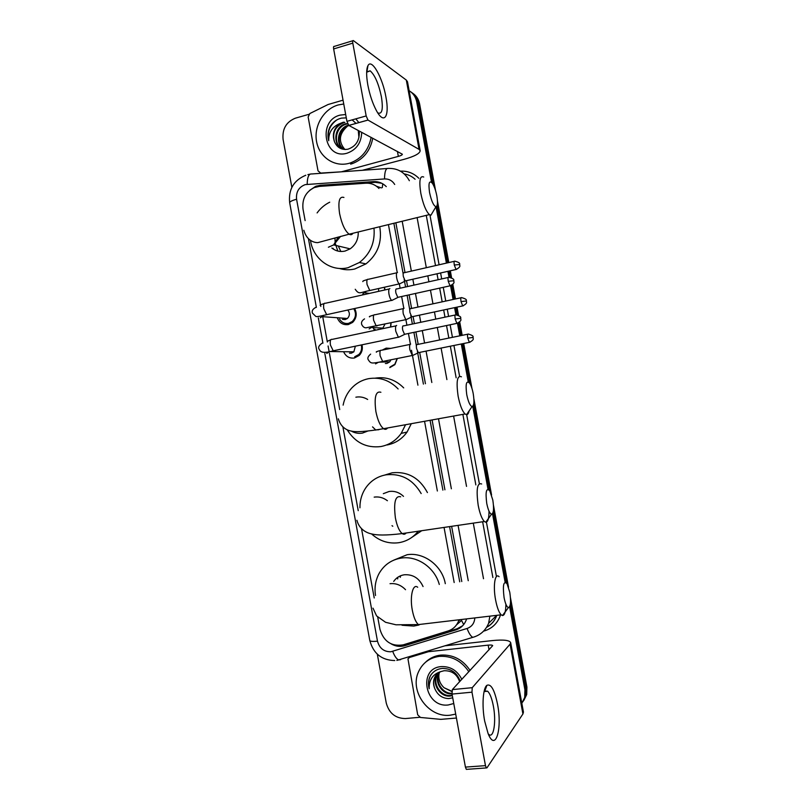 <?xml version="1.0" encoding="UTF-8"?>
<svg xmlns="http://www.w3.org/2000/svg" width="810" height="810" viewBox="0 0 810 810"><rect width="100%" height="100%" fill="white"/><g stroke="black" fill="none" stroke-linecap="round" stroke-linejoin="round"><path stroke-width="1.21" d="M382.087 350.153L386.188 348.128L390.714 348.381M397.356 358.506L394.875 364.652L389.762 367.639M391.088 322.815L390.754 326.977M384.507 287.206L384.942 289.94M361.989 344.807C362.931 348.908 362.009 352.441 359.225 355.418L354.466 357.979C349.566 358.617 345.971 356.602 343.683 351.915M354.648 308.519C357.25 313.703 356.552 318.35 352.563 322.441L348.341 324.567C343.055 325.235 339.37 322.967 337.264 317.743M378.989 188.487C375.374 184.72 371.02 182.969 365.907 183.212L319.241 186.411L314.229 187.586C305.674 191.95 301.938 199.138 303.021 209.152L305.127 220.603M459.726 581.803L449.591 526.611M442.888 490.131L430.059 420.299M423.417 384.102L417.403 351.358M416.38 345.819L413.91 332.343M412.381 324.051L410.791 315.373M409.769 309.845L407.106 295.306M405.577 286.993L404.18 279.409M403.167 273.871L393.873 223.276M381.277 187.9L376.427 186.219M456.516 624.885L461.538 620.43L463.674 624.551M454.167 582.532L444.052 527.431M437.359 491.002L424.551 421.291M417.919 385.165L411.51 350.254M410.427 344.341L408.432 333.487M406.914 325.205L405.911 319.758M403.795 308.245L401.638 296.511M400.12 288.208L399.33 283.925M397.214 272.423L388.435 224.603M377.733 617.19L379.961 629.329C383.717 641.56 391.473 646.734 403.238 644.841L448.092 630.97C453.043 629.329 456.526 626.039 458.541 621.108L458.986 619.792M308.448 238.778L320.568 304.945M320.74 305.886L320.831 306.423M322.512 315.586L322.643 316.305M322.694 316.548L327.351 342.033M328.08 345.971L329.214 352.158M329.437 353.393L339.714 409.556M342.913 426.992L358.233 510.644M361.543 528.778L374.22 597.972M366.869 293.979L366.586 293.028M374.534 330.409L373.015 327.554M509.632 606.761L524.931 689.907L525.923 688.5L525.71 695.962L522.875 701.794L525.71 695.962L525.923 688.5L510.371 603.966L525.923 688.5L526.915 687.103L526.702 694.545L523.878 700.336M409.141 90.7C413.211 93.231 415.743 96.997 416.755 101.999L418.203 103.012L433.218 184.66L418.203 103.012C417.231 98.202 414.831 94.527 410.984 91.986C414.831 94.527 417.231 98.202 418.203 103.012L419.62 104.014L435.557 190.583M437.066 205.578L447.606 262.845L437.066 205.578M449.115 271.046L450.269 277.314L449.115 271.046M451.727 285.252L454.299 299.214L451.727 285.252M455.807 307.385L457.184 314.867L455.807 307.385M458.632 322.785L460.991 335.593L458.632 322.785M462.49 343.744L469.79 383.403L462.49 343.744M473.647 404.372L489.463 490.313L473.647 404.372M493.32 511.312L506.503 582.937L493.32 511.312M412.442 93.039C416.269 95.57 418.659 99.235 419.62 104.014M437.451 200.92L448.801 262.572M450.309 270.783L451.585 277.719M452.81 284.381L455.493 298.951M457.002 307.132L458.5 315.272M459.716 321.914L462.186 335.34M463.695 343.501L471.977 388.517M473.88 398.884L491.569 495.001M493.482 505.379L508.538 587.25M510.452 597.648L526.915 687.103M386.279 186.614C382.725 183.04 378.472 181.379 373.511 181.622L320.385 185.277L315.627 186.361L309.582 190.421M291.853 187.323L283.085 139.391C282.133 128.942 286.254 121.864 295.437 118.159L308.833 114.342M419.732 717.285L405.405 718.561C395.472 718.399 389.083 713.225 386.259 703.039L377.318 654.186M524.931 689.907L524.708 697.4L521.832 703.293M416.755 101.999L431.527 182.26M436.023 206.712L446.401 263.118M447.91 271.32L449.013 277.293M450.593 285.879L453.094 299.467M454.592 307.638L455.919 314.857M457.498 323.392L459.786 335.836M461.285 343.987L468.241 381.814M472.757 406.326L487.995 489.169M492.51 513.722L505.106 582.177M431.406 674.254L429.918 676.694M461.771 581.539L451.626 526.318M444.923 489.807L432.084 419.934M425.432 383.717L419.681 352.401M418.203 344.351L415.915 331.928M414.396 323.625L413.09 316.507M411.601 308.448L409.111 294.86M407.582 286.537L406.498 280.645M405.01 272.545L395.867 222.79M391.24 643.95C395.655 646.431 400.16 647.008 404.757 645.692L455.817 629.927C460.768 628.276 464.241 624.986 466.226 620.035L466.611 618.891M462.53 625.846L457.144 628.732L406.266 644.456L402.104 645.145M319.515 186.391L375.172 182.331L381.733 183.252M371.132 137.356C368.661 149.961 361.837 158.446 350.679 162.82L348.897 163.367C334.327 167.336 319.302 157.099 316.568 141.598C313.632 126.157 323.635 109.016 338.185 104.956L343.754 103.994M361.716 132.324C361.29 142.904 356.4 149.87 347.034 153.201C324.486 160.198 317.236 120.629 340.048 115.121L345.678 114.504M355.813 118.857L358.891 122.624M334.429 141.608C331.958 134.126 333.912 128.061 340.281 123.424L343.41 122.178L344.888 122.371L344.098 122.553C335.34 126.137 332.11 132.496 334.429 141.608C337.102 147.673 341.597 150.204 347.935 149.202C356.025 146.387 359.802 140.322 359.265 131.018M356.076 123.403L352.137 119.88M346.295 117.865L341.445 118.118C336.413 119.364 332.546 122.381 329.842 127.16C327.827 131.635 327.453 136.161 328.728 140.727C328.506 132.314 332.363 126.542 340.281 123.424M358.921 137.69L358.263 130.481M345.445 149.506C332.475 148.878 332.606 126.431 346.143 123.647L347.611 123.839L346.822 124.011C335.36 126.33 332.647 144.393 342.367 148.726M349.08 125.57C338.651 128.091 335.654 144.018 343.794 149.212M348.513 125.185C337.831 127.666 334.905 144.109 343.43 149.111M344.837 149.425C338.216 141.578 339.005 133.903 347.217 126.421M372.762 138.237C370.302 150.781 363.508 159.236 352.391 163.59L350.619 164.126M336.808 119.931C329.66 125.277 326.967 132.212 328.728 140.727M367.841 85.06C366.211 75.644 366.242 69.174 367.953 65.65C371.638 57.976 382.644 77.709 385.925 97.018C389.772 116.529 384.142 125.307 376.275 110.342C372.549 103.255 369.735 94.821 367.841 85.06M377.683 112.742L378.007 112.965C382.168 114.453 383.292 109.026 381.378 96.674C378.604 83.602 374.858 74.996 370.15 70.834L366.647 72.222M340.868 171.852L320.73 173.087L318.016 170.839L308.144 116.994L309.825 113.542L328.08 104.51L343.045 100.167M362.364 170.302L404.008 159.347C414.578 156.401 419.965 153.505 420.167 150.66L419.064 149.374L368.003 120.082L348.816 125.428L402.357 154.224C402.317 154.923 400.98 155.641 398.338 156.381L341.435 171.811M420.167 150.66L407.491 81.749L406.306 80.069L353.352 40.581C352.684 40.328 352.492 41.168 352.796 43.122L333.649 48.944C333.356 47 333.558 46.16 334.257 46.403L352.785 40.753M348.816 125.428L346.933 121.338L366.171 115.951L352.796 43.122M366.171 115.951L367.973 120.062L348.776 125.408M346.933 121.338L333.649 48.944M455.706 714.106L450.147 715.21C428.601 717.994 409.242 691.082 418.557 671.733C422.678 662.853 429.604 657.74 439.354 656.373C451.575 655.654 461.406 660.768 468.828 671.733M425.503 662.266C429.685 658.196 434.747 655.806 440.701 655.108C452.881 654.379 462.672 659.482 470.073 670.396M453.762 703.515L448.264 704.973C424.906 708.021 417.606 668.169 441.227 666.61C450.451 666.265 457.316 670.508 461.811 679.347M437.268 673.859L434.727 677.737C433.37 681.058 433.36 684.612 434.697 688.378C437.461 694.929 442.138 698.331 448.73 698.585L452.719 697.825M460.181 681.119C456.982 672.705 451.059 668.473 442.402 668.422C437.218 668.908 433.228 671.328 430.434 675.662L429.685 677.241C428.237 680.896 428.075 684.723 429.199 688.733C428.905 679.843 432.783 674.133 440.842 671.591C437.856 672.837 435.719 674.973 434.454 678.01L434.727 677.737M438.412 672.918L436.873 675.611C432.712 684.47 441.166 696.559 450.461 695.496L452.243 695.233M438.109 673.14L436.337 676.137C432.175 685.017 440.64 697.126 449.945 696.063L452.314 695.638M459.614 681.736C457.053 674.214 451.869 670.548 444.052 670.741L440.842 671.591M439.668 672.138L438.99 673.515C435 682.081 442.776 693.826 451.909 693.289M439.344 672.32L438.463 674.031C434.322 682.85 442.736 694.879 451.98 693.816M451.869 691.284L444.062 687.731L451.848 691.558M444.062 687.731C439.476 683.356 437.906 678.213 439.354 672.31M434.697 688.378C433.249 684.825 433.168 681.372 434.454 678.01M429.685 677.241L429.918 677.008C428.419 680.572 428.176 684.49 429.199 688.733M429.553 192.527C431.406 201.042 433.552 205.77 435.972 206.712C437.633 206.115 437.916 202.51 436.833 195.909C435.76 190.451 434.292 186.26 432.418 183.323C429.219 179.941 428.267 183.009 429.553 192.527M433.097 211.562L430.92 215.237L429.381 214.609C425.898 211.137 423.033 204.009 420.805 193.246C418.932 180.711 419.904 175.304 423.711 177.036M331.827 248.022C335.745 251.11 340.149 252.123 345.019 251.08L350.133 248.852C355.752 244.812 358.455 239.183 358.233 231.974M340.838 251.485L338.307 246.017M337.233 238.95L337.284 237.32M333.396 249.156L333.113 248.316M373.987 228.126C375.182 242.484 370.312 253.945 359.397 262.511L348.067 267.695C330.885 272.089 312.923 258.856 310.503 240.388M317.095 212.929C320.497 208.251 324.709 204.677 329.721 202.196M379.748 226.729C382.33 242.079 377.733 254.472 365.938 263.898L354.77 268.991C349.505 270.186 344.351 269.993 339.279 268.424M337.8 251.049L335.35 243.638M335.127 242.048L334.975 238.008M466.742 394.642C468.241 401.811 470.013 405.79 472.058 406.579C474.063 405.85 474.447 401.547 473.222 393.65C472.362 389.164 471.207 385.742 469.77 383.363C466.358 379.92 465.355 383.677 466.742 394.642M469.091 410.923C468.575 413.454 467.714 414.71 466.519 414.69L465.051 413.981C462.237 411.105 459.918 405.172 458.126 396.191C456.07 381.51 457.184 375.05 461.457 376.802M405.547 424.724L401.193 433.39C396.019 440.569 389.235 444.953 380.852 446.553C366.424 448.244 355.185 442.635 347.136 429.735M343.126 405.121C344.412 398.621 347.217 392.982 351.55 388.223C356.218 383.241 361.847 380.062 368.418 378.705C379.809 376.822 389.721 380.244 398.145 388.962M377.804 429.897L380.305 429.219M375.233 378.149C386.097 376.488 395.594 379.738 403.704 387.889M411.318 423.681L407.086 432.024C401.983 439.091 395.3 443.414 387.038 444.984M375.891 430.12L372.539 426.87M486.739 503.385C488.086 509.925 489.675 513.55 491.528 514.249C493.675 513.398 494.1 508.66 492.804 500.033L489.767 490.779C486.314 487.407 485.301 491.609 486.739 503.385M488.997 511.14C489.027 518.349 487.954 522.055 485.757 522.237L484.35 521.508C481.869 518.916 479.814 513.54 478.204 505.369C476.057 489.493 477.211 482.365 481.656 483.985M403.501 496.368C399.31 492.389 394.51 490.759 389.094 491.488L383.312 493.675M392.789 526.237L392 525.68M418.223 531.218C413.059 537.648 406.488 541.495 398.49 542.751C388.385 543.945 379.384 540.989 371.496 533.881M359.934 507.809C359.863 500.367 361.837 493.665 365.857 487.721C370.879 480.664 377.612 476.361 386.036 474.822C401.203 473.212 412.918 479.459 421.18 493.574M384.649 475.085L392.141 472.797C407.724 471.228 419.479 477.819 427.427 492.581M421.747 530.702L411.197 537.82M504.073 597.588C505.298 603.642 506.746 606.994 508.427 607.621C510.685 606.619 511.13 601.476 509.763 592.201L507.05 583.726C503.577 580.497 502.585 585.114 504.073 597.588M505.885 604.199C505.815 611.621 504.67 615.397 502.473 615.539L501.147 614.82C498.919 612.451 497.067 607.51 495.599 599.967C492.875 585.903 495.031 572.387 499.082 576.71M423.063 586.562C419.185 578.188 412.948 574.249 404.362 574.766C399.867 575.444 396.313 577.662 393.711 581.398M400.282 577.307L400.606 575.758M419.064 624.976L413.768 626.079L402.033 625.249M375.516 595.502C374.281 587.493 375.506 580.092 379.191 573.298C384.193 564.742 391.564 559.669 401.304 558.07C417.241 555.518 434.788 567.557 439.283 584.456M393.802 560.125L407.157 554.718C423.903 551.964 442.189 565.674 445.308 583.676M397.659 578.937L397.842 577.236M339.603 319.18C341.759 322.582 344.746 323.97 348.563 323.372L352.259 321.519C355.954 317.662 356.461 313.389 353.767 308.711M342.519 319.383L345.212 319.575L347.409 318.482C349.9 315.768 350.021 312.954 347.774 310.027M389.883 288.573C388.749 288.735 388.446 290.638 388.992 294.273C389.63 297.371 390.521 299.406 391.655 300.368L392.901 299.933M396.485 288.826C395.675 288.947 395.472 290.324 395.867 292.947L397.781 297.361L398.591 297.189M349.515 353.19L351.368 353.17L353.849 351.844L355.367 346.184M396.657 325.438C395.533 325.721 395.25 327.696 395.796 331.341L398.358 337.233L399.613 336.808M403.269 325.772C402.479 325.974 402.276 327.402 402.681 330.034L404.514 334.307L405.334 334.135M354.679 356.754L358.85 354.517C361.371 351.834 362.161 348.644 361.24 344.959M397.497 272.413C396.404 272.524 396.13 274.347 396.667 277.87C397.305 280.949 398.176 282.953 399.269 283.895L400.403 283.49M403.917 272.636C403.147 272.717 402.955 274.033 403.339 276.575L405.213 280.938L405.952 280.776M384.77 289.98L384.294 287.256M378.604 291.357L378.594 288.542M374.838 329.204L375.526 330.197M378.169 329.376L378.746 329.518M404.068 308.215C403.005 308.438 402.742 310.311 403.279 313.855L405.78 319.677L406.924 319.282M410.508 308.499C409.749 308.661 409.566 310.017 409.961 312.579L411.753 316.801L412.503 316.639M390.531 327.027L390.896 322.856M382.553 328.718L384.993 324.111M389.448 348.644L384.132 349.738M385.358 363.508L386.947 363.447L389.792 361.807L390.947 359.792M410.64 344.027C409.597 344.361 409.344 346.305 409.88 349.849L412.3 355.489L413.444 355.104M417.099 344.382C416.36 344.625 416.178 346.032 416.573 348.594L418.304 352.674L419.053 352.522M390.055 367.011L394.834 364.227L397.163 358.546M484.663 721.062C481.748 705.753 482.962 688.044 486.911 685.321C490.992 683.529 494.525 689.796 497.502 704.113C502.494 728.777 495.487 752.692 488.076 733.475L484.663 721.062M488.248 733.89L488.673 734.305C493.685 739.216 496.419 721.558 493.351 706.006C491.883 698.422 489.979 693.502 487.62 691.224L484.815 691.011L483.975 692.013M456.425 718.035L440.842 719.361L420.491 717.468L417.697 714.815L407.957 658.844L409.506 657.477L428.439 651.716L429.857 650.44M445.044 645.813L492.47 640.568C503.425 639.505 509.49 640.194 510.675 642.634L510.067 644.153L472.24 687.68L471.977 692.175L452.031 694.079L452.344 689.604L492.693 645.651C492.409 645.054 490.911 644.881 488.177 645.135L428.439 651.716M510.675 642.634L523.442 712.061L522.916 713.985L486.962 767.829L486.354 767.931L485.474 765.642L471.977 692.175M466.925 769.338L466.327 769.378L465.426 767.1L452.031 694.079M382.269 187.647L382.755 183.819M316.528 186.827L316.811 185.946M394.703 184.457C392.293 180.64 388.891 178.797 384.507 178.939L305.259 184.609C298.809 187.059 295.913 191.94 296.582 199.25L316.376 307.385M305.815 175.233C293.676 180.346 288.289 189.52 289.676 202.753C289.717 201.66 292.025 200.485 296.582 199.25M324.81 353.443L377.48 641.166C379.455 648.273 383.899 651.807 390.815 651.777L467.076 628.469C471.855 626.727 474.427 623.214 474.812 617.929M400.656 659.644L398.682 659.947C396.485 658.955 394.5 656.1 392.728 651.382M400.434 171.153C407.572 170.809 413.707 173.188 418.841 178.281M429.938 214.984L439.091 264.779M440.599 272.97L441.693 278.923M443.242 287.337L445.763 301.057M447.272 309.207L448.588 316.396M450.127 324.78L452.446 337.345M453.934 345.475L459.584 376.154M466.671 414.69L479.338 483.54M486.435 522.136L496.449 576.568M500.519 614.891C497.846 622.89 492.601 628.196 484.775 630.808L484.137 631M384.507 178.939C384.639 171.507 385.914 167.994 388.334 168.419C397.68 168.146 404.686 172.236 409.364 180.711M415.095 179.243C411.966 176.377 408.351 174.606 404.241 173.907M307.182 184.295C307.334 177.036 308.833 173.593 311.688 173.968L386.967 168.52M307.871 174.606L309.936 174.17M396.859 660.423L472.757 637.359C470.792 636.265 468.899 633.298 467.076 628.469M489.868 616.147L488.622 623.295C485.544 630.595 480.249 635.283 472.757 637.359L474.923 636.701M486.678 627.193C491.498 624.571 494.869 620.622 496.773 615.337C494.991 620.551 491.69 624.5 486.881 627.183M417.109 217.606L426.323 267.695M427.822 275.845L428.915 281.779M430.454 290.152L432.965 303.821M434.454 311.941L435.77 319.11M437.309 327.463L439.607 339.967M441.096 348.067L446.897 379.596M453.6 416.046L466.53 486.385M473.283 523.128L483.509 578.725M492.875 577.51L482.628 521.762M475.845 484.906L462.875 414.366M456.151 377.814L450.34 346.204M448.841 338.074L446.533 325.539M444.994 317.156L443.677 309.977M442.179 301.836L439.658 288.127M438.109 279.723L437.015 273.78M435.517 265.599L426.273 215.369M318.3 317.874L322.927 343.177M468.251 580.699L458.075 525.366M451.362 488.784L438.493 418.77M431.821 382.492L426.06 351.105M424.582 343.045L422.293 330.591M420.765 322.279L419.448 315.151M417.97 307.071L415.469 293.463M413.93 285.12L412.847 279.217M411.358 271.107L402.195 221.251M394.774 660.545C381.662 660.241 373.329 653.559 369.785 640.467C370.2 641.419 372.772 641.652 377.48 641.166M322.248 185.956L320.385 185.277M375.172 182.331L373.511 181.622M457.144 628.732L455.817 629.927M406.266 644.456L404.757 645.692M419.064 149.374L406.306 80.069M398.338 156.381L397.426 151.419M343.926 197.458C339.339 196 337.902 201.396 339.603 213.637C341.84 224.127 345.009 230.982 349.13 234.191C350.72 235.123 351.996 234.809 352.947 233.26M328.384 247.222L333.669 244.903L340.575 236.378M380.892 392.273C375.729 390.764 374.058 397.173 375.88 411.52C377.673 420.268 380.224 425.989 383.555 428.692C385.135 429.725 386.471 429.482 387.555 427.974M367.659 399.462C363.943 397.204 360.015 396.444 355.863 397.194M351.257 431.052C354.79 433.077 358.516 433.755 362.445 433.097L368.003 430.971M400.656 496.824C395.27 495.406 393.518 502.453 395.401 517.965C396.991 525.923 399.259 531.127 402.195 533.577C403.704 534.62 405.01 534.428 406.134 533M387.413 500.732C383.373 497.654 378.958 496.449 374.169 497.127M417.697 587.25C412.918 583.149 409.627 596.484 412.31 610.183C413.758 617.534 415.803 622.333 418.426 624.581L422.212 624.135M405.526 589.7C401.102 585.093 395.938 583.089 390.035 583.696M448.244 281.313L453.894 280.726C452.841 280.604 456.334 279.328 448.922 277.303C448.021 276.919 447.798 278.255 448.244 281.313L450.026 285.839L450.724 285.687M389.144 288.998L325.458 303.254C323.808 302.829 323.251 304.671 323.787 308.762L326.663 314.675L327.989 314.381M320.233 317.834L323.696 315.323M455.179 318.998L460.809 318.279C459.756 318.188 463.259 316.943 455.878 314.857C454.957 314.472 454.724 315.849 455.179 318.998L456.891 323.372L457.599 323.22M395.979 325.873L332.161 339.39C330.47 338.965 329.903 340.868 330.44 345.08L333.204 350.801L334.54 350.517M326.754 353.423L329.862 351.459M454.288 265.022L459.746 264.505C458.703 264.343 462.135 263.149 454.886 261.184C454.056 260.83 453.853 262.106 454.288 265.022L456.03 269.497L456.668 269.345M396.789 272.798L368.398 279.288C366.97 278.873 366.525 280.635 367.072 284.573L369.785 290.517L370.899 290.264M362.728 293.969L366.262 291.327M461.022 301.593L466.449 300.955C465.416 300.814 468.858 299.649 461.629 297.624C460.779 297.27 460.576 298.596 461.022 301.593L462.692 305.917L463.34 305.775M403.421 308.6L374.979 314.766C373.511 314.351 373.066 316.173 373.613 320.233L376.215 325.984L377.349 325.742M369.137 328.921L372.367 326.794M467.755 338.175L473.161 337.406C472.129 337.294 475.581 336.16 468.382 334.074C467.512 333.72 467.299 335.087 467.755 338.175L469.365 342.357L470.013 342.225M410.052 344.412L381.561 350.264C380.062 349.849 379.596 351.732 380.153 355.904L382.664 361.462L383.798 361.24M375.546 363.882L378.392 362.283M522.916 713.985L510.067 644.153M465.426 767.1L485.474 765.642M489.037 649.833L488.177 645.135M430.414 650.268L428.915 651.615M452.344 689.604L472.24 687.68M410.994 656.191L409.506 657.477M460.181 619.65L458.541 621.108M526.702 694.545L524.708 697.4M316.771 186.776L315.627 186.361M488.622 623.295L496.682 615.347M289.676 202.753L369.785 640.467M350.679 162.82L352.391 163.59M366.92 71.655L367.953 65.65M370.15 70.834L366.839 71.806M436.337 676.137L436.873 675.611M438.463 674.031L438.99 673.515M435.972 206.712L430.92 215.237M303.811 230.253C306.828 240.945 314.604 242.787 317.884 242.605L349.13 234.191L429.381 214.609M359.397 262.511L365.938 263.898M350.133 248.852L333.669 244.903L338.307 237.026M472.058 406.579L466.519 414.69M338.327 418.831C341.233 428.733 348.918 430.717 351.044 431.011C355.944 432.358 366.778 431.588 383.555 428.692L465.051 413.981M401.193 433.39L407.086 432.024M491.528 514.249L485.757 522.237M356.906 520.273C359.397 529.872 367.305 533.152 372.043 534.013C376.549 535.177 385.307 535.653 402.195 533.577L484.35 521.508M508.427 607.621L502.473 615.539M372.995 608.158L376.589 615.904L385.57 622.293L396.009 624.804L418.426 624.581L501.147 614.82M315.94 307.344C312.842 308.883 311.658 310.787 312.387 313.065L315.789 316.396C316.396 316.902 320.031 316.335 326.663 314.675L391.655 300.368M323.079 315.465L322.542 316.68L347.409 318.482M453.894 280.726C453.225 281.688 456.151 282.66 450.026 285.839L397.781 297.361M352.259 321.519L353.423 321.59M324.111 303.588C320.77 304.611 319.525 305.208 320.375 305.37M397.902 297.432L391.827 300.469M448.234 277.466L396.778 288.957M322.137 343.167C319.11 345.313 318.036 347.207 318.927 348.826C320.082 350.669 320.345 354.466 333.204 350.801L398.358 337.233M329.528 351.53L353.849 351.844M460.809 318.279C460.141 319.251 463.047 320.284 456.891 323.372L404.514 334.307M358.85 354.517L360.055 354.496M330.794 339.714L327.301 341.324M404.625 334.378L398.53 337.335M455.169 315.009L403.613 325.904M362.789 281.596C363.437 280.999 361.402 281.343 367.264 279.561M355.225 289.271C359.286 295.053 359.954 292.359 369.785 290.517L399.269 283.895M459.746 264.505C459.078 265.417 461.973 266.328 456.03 269.497L405.213 280.938M369.39 293.423L365.026 292.815L365.735 291.458M405.324 280.999L399.431 283.976M454.258 261.326L404.16 272.747M369.623 316.872C368.712 316.69 370.119 316.072 373.835 315.039M405.78 319.677L366.13 327.797C364.287 327.908 362.799 326.764 361.655 324.365C361.068 322.309 362.029 320.487 364.541 318.887M466.449 300.955C465.791 301.877 468.676 302.798 462.692 305.917L411.753 316.801M383.282 328.111L371.77 327.493L372.053 326.855M411.865 316.862L405.942 319.768M460.991 297.766L410.791 308.62M376.417 352.178C375.698 351.925 377.025 351.368 380.406 350.517M412.3 355.489L382.664 361.462C370.788 363.862 370.848 363.609 368.094 359.478C367.365 357.949 368.226 356.167 370.656 354.112M473.161 337.406C472.503 338.347 475.369 339.329 469.365 342.357L418.304 352.674M389.792 361.807L378.938 362.181M418.406 352.745L412.452 355.58M467.734 334.206L417.423 344.503M484.815 691.011L486.911 685.321M487.62 691.224L484.299 691.548M466.327 769.378L486.354 767.931"/></g></svg>

